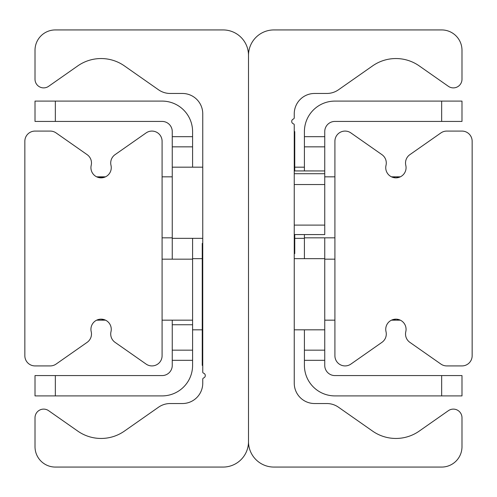 <?xml version="1.0" encoding="UTF-8"?>
<svg xmlns="http://www.w3.org/2000/svg" width="497" height="497" viewBox="0 0 497 497"><rect width="100%" height="100%" fill="white"/><g stroke="black" fill="none" stroke-linecap="round" stroke-linejoin="round"><path stroke-width="0.75" d="M273.915 467.068A25.415 25.415 0 0 1 248.5 441.653L248.5 55.347A25.415 25.415 0 0 1 273.915 29.932L441.653 29.932A20.334 20.334 0 0 1 461.986 50.265L461.986 79.24A8.642 8.642 0 0 1 448.387 86.323L419.232 65.902A40.661 40.661 0 0 0 372.582 65.902L338.463 89.795A20.334 20.334 0 0 1 326.802 93.467L314.576 93.467A20.334 20.334 0 0 0 294.249 113.801L294.249 117.752A1.385 1.385 0 0 1 293.348 119.05A2.541 2.541 0 0 0 293.46 123.84A1.137 1.137 0 0 1 294.249 124.927L294.249 383.199A20.334 20.334 0 0 0 314.576 403.533L326.802 403.533A20.334 20.334 0 0 1 338.463 407.205L372.582 431.098A40.661 40.661 0 0 0 419.232 431.098L448.387 410.677A8.642 8.642 0 0 1 461.986 417.76L461.986 446.735A20.334 20.334 0 0 1 441.653 467.068L273.915 467.068M223.085 29.932A25.415 25.415 0 0 1 248.5 55.347L248.5 441.653A25.415 25.415 0 0 1 223.085 467.068L55.347 467.068A20.334 20.334 0 0 1 35.014 446.735L35.014 417.76A8.642 8.642 0 0 1 48.613 410.677L77.768 431.098A40.661 40.661 0 0 0 124.418 431.098L158.537 407.205A20.334 20.334 0 0 1 170.198 403.533L182.424 403.533A20.334 20.334 0 0 0 202.751 383.199L202.751 379.248A1.385 1.385 0 0 1 203.652 377.95A2.541 2.541 0 0 0 203.54 373.16A1.137 1.137 0 0 1 202.751 372.073L202.751 113.801A20.334 20.334 0 0 0 182.424 93.467L170.198 93.467A20.334 20.334 0 0 1 158.537 89.795L124.418 65.902A40.661 40.661 0 0 0 77.768 65.902L48.613 86.323A8.642 8.642 0 0 1 35.014 79.24L35.014 50.265A20.334 20.334 0 0 1 55.347 29.932L223.085 29.932M99.27 319.316L101.096 319.155L105.526 320.167L96.66 320.167M96.66 176.833L105.526 176.833L98.835 177.591M24.85 141.247A10.164 10.164 0 0 1 35.014 131.084L50.265 131.084A10.164 10.164 0 0 1 56.093 132.923L87.143 154.66A10.164 10.164 0 0 1 91.206 165.333A10.164 10.164 0 0 0 101.096 177.845A10.164 10.164 0 0 0 110.986 165.333A10.164 10.164 0 0 1 115.049 154.66L146.093 132.923A10.164 10.164 0 0 1 162.09 141.247L162.09 355.753A10.164 10.164 0 0 1 146.093 364.077L115.049 342.34A10.164 10.164 0 0 1 110.986 331.667A10.164 10.164 0 0 0 101.096 319.155A10.164 10.164 0 0 0 91.206 331.667A10.164 10.164 0 0 1 87.143 342.34L56.093 364.077A10.164 10.164 0 0 1 50.265 365.916L35.014 365.916A10.164 10.164 0 0 1 24.85 355.753L24.85 141.247M392.692 319.677L396.444 319.167L400.34 320.167L391.474 320.167M400.004 176.982L395.904 177.845L391.611 176.895M394.898 177.796L396.215 177.839M397.252 177.758L399.166 177.311M461.986 131.084A10.164 10.164 0 0 1 472.15 141.247L472.15 355.753A10.164 10.164 0 0 1 461.986 365.916L446.735 365.916A10.164 10.164 0 0 1 440.907 364.077L409.857 342.34A10.164 10.164 0 0 1 405.794 331.667A10.164 10.164 0 0 0 395.904 319.155A10.164 10.164 0 0 0 386.014 331.667A10.164 10.164 0 0 1 381.951 342.34L350.907 364.077A10.164 10.164 0 0 1 334.91 355.753L334.91 141.247A10.164 10.164 0 0 1 350.907 132.923L381.951 154.66A10.164 10.164 0 0 1 386.014 165.333A10.164 10.164 0 0 0 395.904 177.845A10.164 10.164 0 0 0 405.794 165.333A10.164 10.164 0 0 1 409.857 154.66L440.907 132.923A10.164 10.164 0 0 1 446.735 131.084L461.986 131.084M192.587 136.675L172.254 136.675L172.254 146.839L192.587 146.839L192.587 131.593A30.497 30.497 0 0 0 162.09 101.096L35.014 101.096L35.014 121.423L55.347 121.423L55.347 101.096M192.587 146.839L192.587 167.172M192.587 238.336L192.587 350.161L172.254 350.161L172.254 360.325L192.587 360.325L192.587 350.161M55.347 395.904L55.347 375.577L35.014 375.577L35.014 395.904L162.09 395.904A30.497 30.497 0 0 0 192.587 365.407L192.587 360.325M55.347 375.577L162.09 375.577A10.164 10.164 0 0 0 172.254 365.407L172.254 360.325M55.347 121.423L162.09 121.423A10.164 10.164 0 0 1 172.254 131.593L172.254 136.675M202.751 167.172L172.254 167.172L172.254 146.839M172.254 350.161L172.254 320.167M172.254 259.173L172.254 167.172M324.746 146.839L324.746 136.675L304.412 136.675L304.412 146.839L324.746 146.839L324.746 173.708L294.249 173.708M441.653 101.096L441.653 121.423L461.986 121.423L461.986 101.096L334.91 101.096A30.497 30.497 0 0 0 304.412 131.593L304.412 136.675M304.412 360.325L324.746 360.325L324.746 350.161L304.412 350.161L304.412 365.407A30.497 30.497 0 0 0 334.91 395.904L461.986 395.904L461.986 375.577L441.653 375.577L441.653 395.904M304.412 350.161L304.412 329.828M304.412 258.664L304.412 234.584M304.412 170.925L304.412 146.839M441.653 375.577L334.91 375.577A10.164 10.164 0 0 1 324.746 365.407L324.746 360.325M441.653 121.423L334.91 121.423A10.164 10.164 0 0 0 324.746 131.593L324.746 136.675M294.249 329.828L324.746 329.828L324.746 350.161M324.746 237.827L324.746 329.828M334.91 237.827L304.412 237.827M334.91 176.833L324.746 176.833M162.09 237.827L172.254 237.827M162.09 176.833L172.254 176.833M334.91 320.167L324.746 320.167M334.91 259.173L324.746 259.173M162.09 320.167L192.587 320.167M162.09 259.173L192.587 259.173M294.249 253.582L294.752 253.582L294.752 234.584M294.752 170.925L294.752 131.593L294.249 131.593M202.751 243.418L202.248 243.418L202.248 365.407L202.751 365.407M294.249 234.559L324.746 234.584L324.746 173.708M172.254 324.746L192.587 324.746M294.249 184.536L324.746 184.536M294.249 170.943L324.746 170.943L294.249 170.925M324.746 225.11L294.249 225.11M202.248 258.664L192.587 258.664M202.248 329.828L192.587 329.828M202.751 238.336L172.254 238.336M294.752 238.336L304.412 238.336M294.752 167.172L304.412 167.172M294.249 258.664L324.746 258.664M400.34 176.833L391.474 176.833M294.249 234.584L324.746 234.584"/></g></svg>
